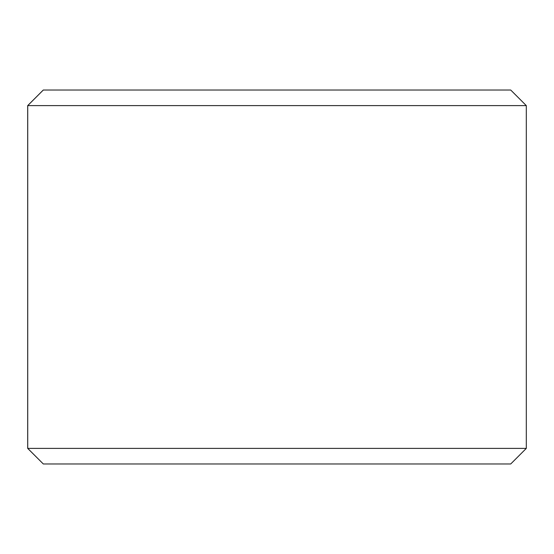 <?xml version="1.0" encoding="UTF-8"?>
<svg xmlns="http://www.w3.org/2000/svg" width="554" height="554" viewBox="0 0 554 554"><rect width="100%" height="100%" fill="white"/><g stroke="black" fill="none" stroke-linecap="round" stroke-linejoin="round"><path stroke-width="0.83" d="M27.735 448.394L43.316 463.975L27.7 448.394L27.7 105.606L43.281 90.025L510.719 90.025L526.3 105.606L27.735 105.606L27.735 448.394L526.3 448.394L526.3 105.606M43.316 90.025L27.735 105.606M43.316 463.975L510.719 463.975L526.3 448.394"/></g></svg>
